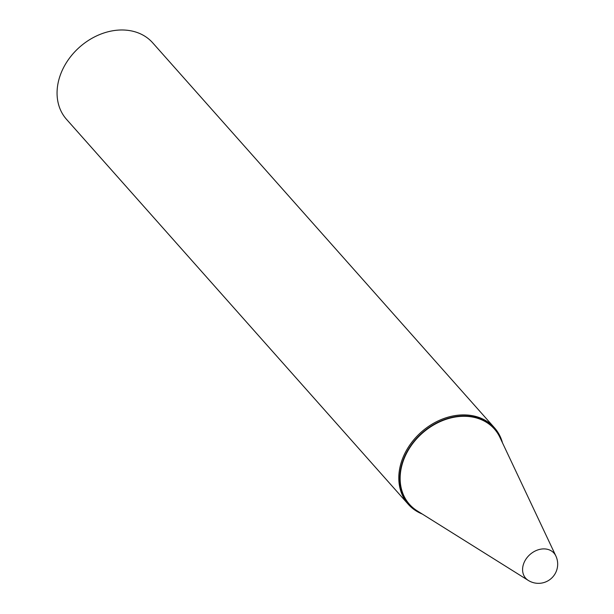 <?xml version="1.0" encoding="UTF-8"?>
<svg xmlns="http://www.w3.org/2000/svg" width="614" height="614" viewBox="0 0 614 614"><rect width="100%" height="100%" fill="white"/><g stroke="black" fill="none" stroke-linecap="round" stroke-linejoin="round"><path stroke-width="0.92" d="M544.956 548.931A18.919 14.889 -41.6 0 1 555.847 555.939L499.942 437.437A56.757 44.669 -41.6 0 0 449.801 418.203A56.757 44.669 -41.6 0 0 402.469 463.347A56.757 44.669 -41.6 0 0 417.228 510.871L528.278 580.414A18.919 14.889 -41.6 0 1 523.358 564.573A18.919 14.889 -41.6 0 1 544.956 548.931M422.271 514.033A57.624 45.344 -41.6 0 1 408.272 504.278L66.535 119.362A57.624 45.344 -41.6 0 1 59.428 77.763A57.624 45.344 -41.6 0 1 101.548 33.824A57.624 45.344 -41.6 0 1 152.717 42.85L494.454 427.766A57.624 45.344 -41.6 0 1 502.482 442.817M408.272 504.278A57.624 45.344 -41.6 0 1 401.165 462.672A57.624 45.344 -41.6 0 1 443.285 418.74A57.624 45.344 -41.6 0 1 494.454 427.766M420.974 513.22A57.064 44.906 -41.6 0 1 402.139 463.255A57.064 44.906 -41.6 0 1 452.303 417.244A57.064 44.906 -41.6 0 1 501.83 441.435M420.06 512.644A56.91 44.784 -41.6 0 1 402.339 463.34A56.91 44.784 -41.6 0 1 451.704 417.597A56.91 44.784 -41.6 0 1 501.369 440.453M528.278 580.414A19.211 19.211 0 0 0 555.847 555.939"/></g></svg>
